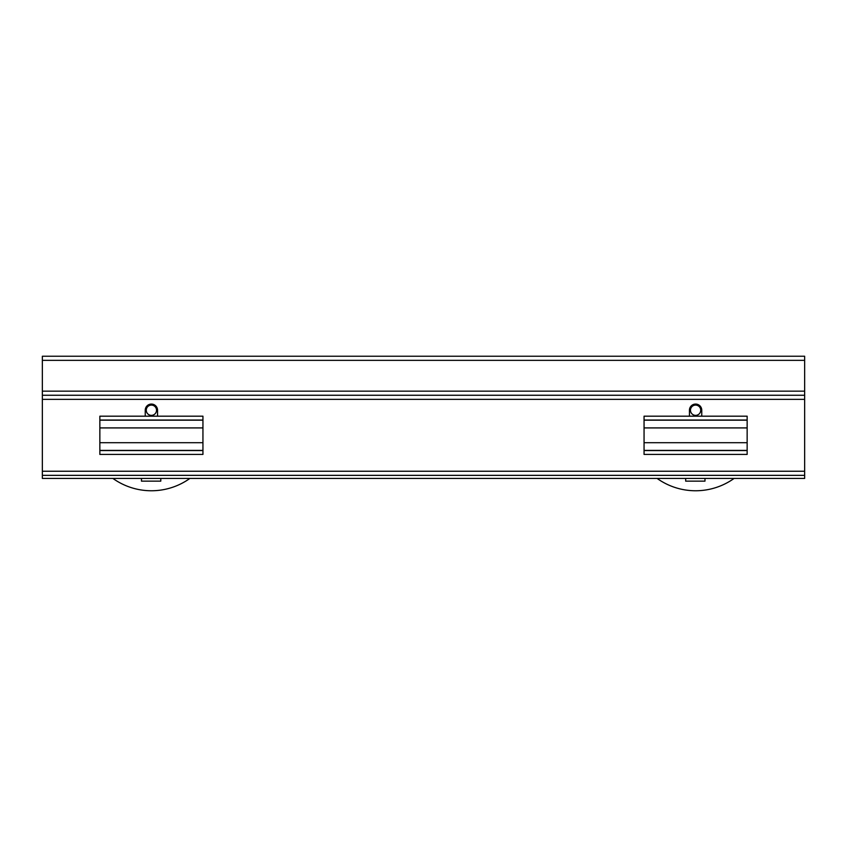 <?xml version="1.0" encoding="UTF-8"?>
<svg xmlns="http://www.w3.org/2000/svg" width="847" height="847" viewBox="0 0 847 847"><rect width="100%" height="100%" fill="white"/><g stroke="black" fill="none" stroke-linecap="round" stroke-linejoin="round"><path stroke-width="1.27" d="M804.65 391.155L42.35 391.155L42.35 478.428L804.65 478.428L804.65 356.238L42.35 356.238L42.35 360.346L804.65 360.346M804.65 475.347L42.35 475.347M42.35 395.253L804.65 395.253M42.35 391.155L42.35 360.346M644.059 442.695L747.149 442.695L747.149 454.416L644.059 454.416L644.059 416.195L689.447 416.195L689.447 410.234A6.162 6.162 0 0 1 695.599 404.072A6.162 6.162 0 0 1 701.761 410.234L701.761 416.195L747.149 416.195L747.149 427.915L644.059 427.915M99.851 416.195L145.239 416.195L145.239 410.234A6.162 6.162 0 0 1 151.401 404.072A6.162 6.162 0 0 1 157.553 410.234L157.553 416.195L202.941 416.195L202.941 427.915L99.851 427.915L99.851 416.195M99.851 442.695L202.941 442.695L202.941 454.416L99.851 454.416L99.851 427.915M747.149 420.186L644.059 420.186M700.734 410.234A5.135 5.135 0 0 1 693.037 414.681A5.135 5.135 0 0 1 693.037 405.787A5.135 5.135 0 0 1 700.734 410.234M704.979 478.428L704.979 481.138L685.678 481.138L685.678 478.428M657.113 478.428A66.225 66.225 0 0 0 734.095 478.428M747.149 442.695L747.149 427.915M202.941 420.186L99.851 420.186M160.782 478.428L160.782 481.138L141.47 481.138L141.47 478.428M112.905 478.428A66.225 66.225 0 0 0 189.887 478.428M156.526 410.234A5.135 5.135 0 0 1 148.828 414.681A5.135 5.135 0 0 1 148.828 405.787A5.135 5.135 0 0 1 156.526 410.234M202.941 442.695L202.941 427.915M804.65 471.239L42.35 471.239M42.35 399.361L804.65 399.361M689.447 416.195L701.761 416.195M644.059 420.048L747.149 420.048M747.149 450.413L644.059 450.413M644.059 450.551L747.149 450.551M145.239 416.195L157.553 416.195M99.851 420.048L202.941 420.048M202.941 450.413L99.851 450.413M99.851 450.551L202.941 450.551"/></g></svg>
